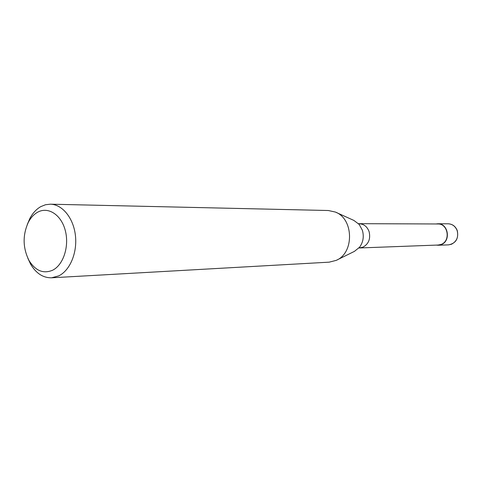 <?xml version="1.0" encoding="UTF-8"?>
<svg xmlns="http://www.w3.org/2000/svg" width="482" height="482" viewBox="0 0 482 482"><rect width="100%" height="100%" fill="white"/><g stroke="black" fill="none" stroke-linecap="round" stroke-linejoin="round"><path stroke-width="0.72" d="M435.909 223.973L437.843 223.762C448.308 223.208 451.206 241.241 441.169 244.621L438.204 245.248L436.258 245.103M358.518 223.678L437.843 223.973C448.097 223.431 450.935 241.102 441.102 244.416L438.192 245.031L358.927 247.989M336.111 212.399L353.884 220.431L359.186 224.425L362.374 230.275C364.145 236.554 363.205 242.205 359.572 247.218L354.403 251.387L336.912 260.015M27.293 224.485L29.86 218.479C32.734 213.086 36.385 209.134 40.819 206.615L45.477 204.748L50.321 204.187L328.326 210.513L335.321 212.044C353.836 218.701 354.415 253.116 336.135 260.394L329.188 262.16L51.556 277.801C43.091 277.933 36.114 273.396 30.631 264.202L27.86 258.286M50.321 204.187C62.226 204.35 73.354 217.846 75.385 235.198C77.506 252.532 70.071 270.408 58.756 275.873L51.556 277.801M37.578 212.249C48.061 206.278 61.19 214.623 65.269 230.444C69.504 246.182 63.383 265.028 52.55 270.257C43.308 274.041 35.475 270.806 29.047 260.563C22.726 247.869 22.509 235.071 28.402 222.172C30.812 217.653 33.873 214.345 37.578 212.249M437.843 223.762L448.176 223.793C452.465 224.04 455.466 226.341 457.183 230.697C458.659 236.957 456.749 241.482 451.453 244.254L448.525 244.868L438.204 245.248M359.349 223.775C364 224.058 367.254 226.691 369.116 231.673C370.724 238.837 368.658 244.006 362.928 247.17L359.753 247.869M448.176 223.793C452.52 224.022 455.568 226.341 457.322 230.739C458.725 238.71 455.791 243.422 448.525 244.868M29.047 260.563L30.631 264.202M28.402 222.172L29.86 218.479"/></g></svg>

